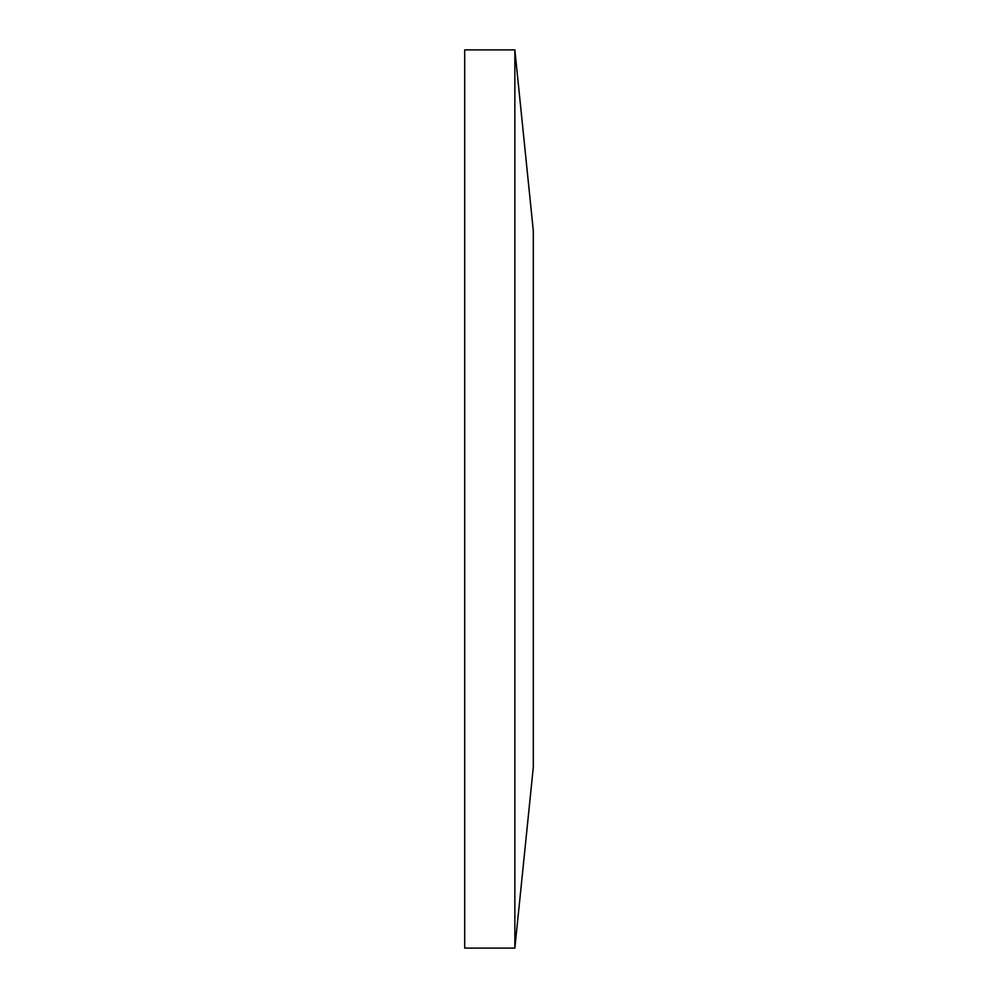 <?xml version="1.0" encoding="UTF-8"?>
<svg xmlns="http://www.w3.org/2000/svg" width="998" height="998" viewBox="0 0 998 998"><rect width="100%" height="100%" fill="white"/><g stroke="black" fill="none" stroke-linecap="round" stroke-linejoin="round"><path stroke-width="1.5" d="M533.306 230.788L533.306 767.212L514.856 948.1L514.856 49.9L533.306 230.788M514.856 49.9L464.694 49.9L464.694 948.1L514.856 948.1"/></g></svg>
